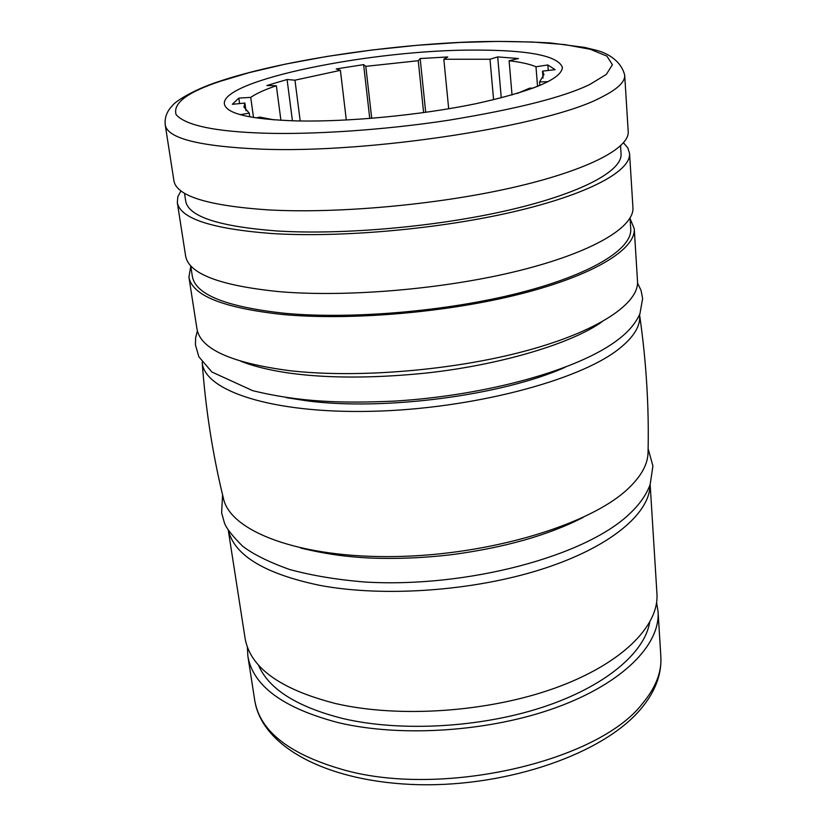 <?xml version="1.0" encoding="UTF-8"?>
<svg xmlns="http://www.w3.org/2000/svg" width="826" height="826" viewBox="0 0 826 826"><rect width="100%" height="100%" fill="white"/><g stroke="black" fill="none" stroke-linecap="round" stroke-linejoin="round"><path stroke-width="1.24" d="M265.291 133.213C311.423 134.576 381.591 130.425 448.146 120.317C516.694 109.063 563.941 97.096 589.909 84.417L606.325 74.412L612.407 64.717L606.914 56.127L590.311 49.292L564.623 44.573L532.842 42.033L498.088 41.403L459.989 42.446L417.264 45.285L372.051 50.004L327.106 56.416L285.28 64.149L249.049 72.667L219.964 81.402C187.265 92.244 172.644 103.333 176.114 114.659C185.757 125.521 215.493 131.706 265.291 133.213M639.551 314.675C640.935 325.609 633.945 337.111 618.591 349.191C578.613 380.848 471.109 409.087 371.617 411.307C271.971 413.702 203.774 390.781 202.174 362.191C205.591 409.128 212.705 454.63 223.495 498.687C230.557 531.665 299.921 558.2 395.148 556.548C490.252 555.093 590.28 524.634 627.956 488.827C641.11 476.447 647.811 464.357 648.049 452.565C649.122 407.218 646.293 361.251 639.561 314.665M476.096 50.076C529.342 50.118 558.118 55.889 562.403 67.391C561.608 79.038 532.687 91.159 475.642 103.756C420.434 115.186 347.839 122.093 296.462 120.916C250.464 119.388 226.448 113.792 224.424 104.107C220.077 80.122 372.815 49.477 476.096 50.076M165.272 125.149L173.945 180.935C176.723 196.103 208.09 205.746 268.027 209.887C336.874 213.758 436.355 204.848 511.459 187.832C586.718 170.806 629.588 148.35 628.204 131.582L624.704 75.238C620.656 58.904 604.219 52.286 596.961 50.438L584.736 47.423L550.25 42.921C522.063 41.434 496.281 41.073 472.906 41.837C384.431 45.007 279.766 60.897 218.147 81.743C192.675 89.993 174.482 102.094 172.458 105.594C166.79 111.386 164.395 117.912 165.272 125.149C167.74 138.365 199.211 146.336 259.694 149.072C369.119 153.873 549.589 125.573 601.679 97.096C617.507 89.115 625.179 81.836 624.704 75.238M184.497 193.253L185.716 201.193C188.545 216.577 218.859 226.5 276.638 230.95C342.728 235.152 437.728 226.696 509.487 209.99C581.38 193.263 622.463 170.868 621.059 153.904L620.553 145.882M286.199 397.626L306.714 400.806C383.44 411.038 501.692 395.551 565.108 367.333M656.598 602.608L658.064 611.612C660.377 644.641 622.99 683.174 556.548 707.428C490.221 731.65 401.55 737.67 338.361 722.657C283.153 708.14 252.993 685.972 247.862 656.164L247.366 647.068M623.516 142.826L627.853 147.947L629.567 153.481C631.002 171.085 588.391 194.368 513.545 211.776C438.833 229.163 339.868 237.929 271.269 233.49C211.539 228.812 180.223 218.529 177.322 202.618L177.807 196.836L180.946 190.909M177.322 202.618L185.644 256.132C188.834 273.85 220.036 285.693 279.24 291.661C347.219 297.484 444.966 289.069 518.656 270.763C592.49 252.446 634.482 227.14 632.933 207.543L629.567 153.481M650.072 484.769C649.959 513.679 609.836 547.555 541.412 569.341C473.091 591.106 383.285 597.404 319.517 585.304C265.032 573.853 234.677 555.609 228.43 530.581M228.296 530.364L245.095 638.343C250.144 667.656 280.355 689.411 335.738 703.587C399.154 718.238 488.218 712.115 554.876 688.13C621.637 664.104 659.231 626.087 656.938 593.595L650.155 484.542M630.083 218.529L634.254 228.771C635.844 249.153 594.111 275.223 520.669 293.901C447.362 312.558 350.1 320.839 282.378 314.469C223.371 308.005 192.21 295.574 188.917 277.154L190.785 266.251M188.917 277.154L196.98 329.058C200.563 349.161 231.59 363.058 290.091 370.729C357.204 378.391 453.278 370.44 525.615 350.936C598.086 331.402 639.21 303.452 637.507 281.201L634.254 228.771M258.373 664.94C268.584 688.998 296.771 706.87 342.935 718.548C400.342 732.022 479.441 727.799 541.815 707.49C604.229 687.129 644.352 653.397 649.68 622.432M190.723 265.838L192.375 276.534C195.648 294.696 226.376 306.942 284.578 313.281C351.267 319.517 446.887 311.35 518.976 293.003C591.199 274.635 632.313 248.977 630.734 228.916L630.052 218.105M448.694 108.784L443.83 59.245L489.994 59.245L497.696 56.911L518.46 58.522L509.115 60.763C520.876 62.126 529.827 64.129 535.981 66.772L547.845 64.965L555.124 69.673L542.517 71.129L543.973 74.464L539.554 82.011L548.196 81.629M274.139 119.863L259.787 117.106L256.05 117.901M240.304 114.669L249.266 113.141L243.949 107.06L244.899 103.064L232.302 104.303L238.828 98.118L250.732 97.375C256.432 93.462 264.97 89.59 276.349 85.739L266.86 85.522L287.076 79.513L294.965 80.174L340.405 70.344L336.213 68.93L363.616 64.624L365.794 66.348L418.255 60.711L420.176 58.553L447.775 56.953L443.83 59.245M533.142 88.155L529.683 88.165L517.231 93.462M539.554 82.011L539.832 85.512M543.054 78.047L542.517 71.129M548.268 70.468L547.845 64.965M535.981 66.772L537.55 86.451M512.027 94.98L509.115 60.763M501.268 97.881L497.696 56.911M489.994 59.245L493.597 99.77M425.7 112.326L420.176 58.553M418.255 60.711L423.604 112.615M371.71 118.314L365.794 66.348M363.616 64.624L369.759 118.469M340.405 70.344L346.311 120.018M300.199 120.988L294.965 80.174M287.076 79.513L292.435 120.813M280.923 120.317L276.349 85.739M253.499 117.509L250.732 97.375M238.828 98.118L239.602 103.58M249.772 116.858L249.266 113.141M244.899 103.064L245.962 110.725M658.064 611.612L660.852 656.577C661.853 672.054 655.689 687.759 642.37 703.7C598.509 761.18 443.541 797.586 344.876 770.204C290.132 754.861 260.107 731.681 254.79 700.685L247.862 656.164M660.852 656.577C661.771 674.625 655.07 692.116 640.759 709.059C603.352 753.725 508.723 786.631 418.958 784.7C329.595 782.573 262.41 748.057 254.79 700.685M637.538 283.081L641.059 290.442L642.638 298.527L639.923 313.818C635.741 323.265 628.307 331.98 617.621 339.982C578.376 369.996 486.927 395.417 394.673 401.095C340.942 403.48 299.838 402.076 252.787 390.708L211.89 372.01L198.839 356.76L195.411 344.721L195.648 337.679L197.362 330.896M601.596 322.088C571.881 343.11 502.889 364.462 427.899 372.867C351.401 380.858 282.853 377.596 240.841 361.282M648.131 448.683L652.922 466.029L650.155 484.532C646.459 494.537 639.851 504.066 630.341 513.111C586.078 556.487 466.246 588.102 365.113 582.031C337.318 579.78 312.228 575.619 289.833 569.558C269.162 562.207 253.448 554.442 242.689 546.254C232.416 536.053 226.324 528.248 224.414 522.837L221.626 512.884L222.576 494.908M583.239 517.365C548.753 535.052 505.264 547.442 452.772 554.535C423.593 558.015 395.334 559.15 367.973 557.942C348.365 556.776 330.101 555.02 300.685 548.051"/></g></svg>
